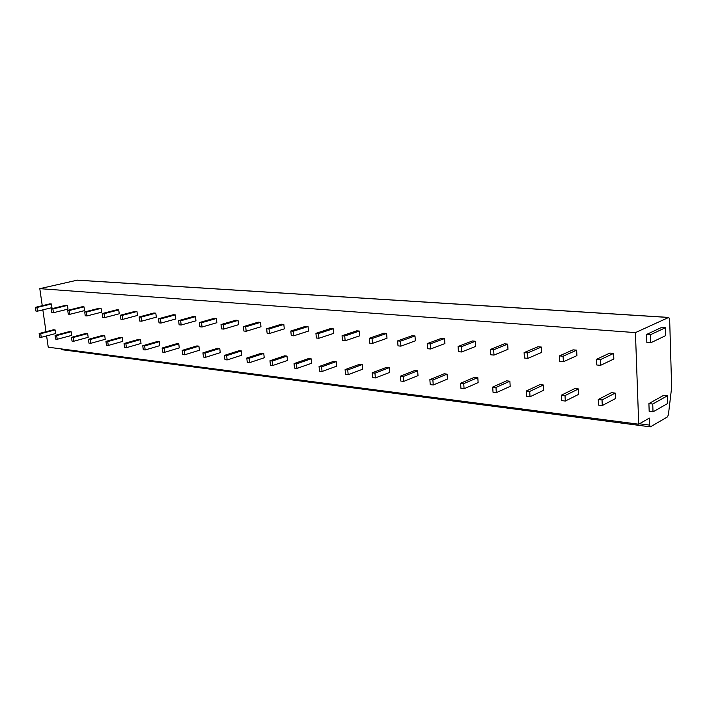 <?xml version="1.0" encoding="UTF-8"?>
<svg xmlns="http://www.w3.org/2000/svg" width="707" height="707" viewBox="0 0 707 707"><rect width="100%" height="100%" fill="white"/><g stroke="black" fill="none" stroke-linecap="round" stroke-linejoin="round"><path stroke-width="1.06" d="M42.252 305.689L39.804 288.659L77.416 280.14L668.76 317.416L635.434 332.608L638.713 424.218L649.326 418.084L649.556 425.101L650.378 426.86L667.435 416.927L668.398 414.797L671.65 387.383L669.653 319.325L668.76 317.416M42.853 309.86L45.999 331.716M46.609 335.922L48.235 347.208L638.713 424.218M650.378 426.86L61.818 349.691L60.864 348.851M39.804 288.659L635.434 332.608M600.57 365.342L613.835 358.997L613.614 353.412L609.832 353.076L596.522 359.315L596.77 364.98L600.57 365.342L600.323 359.669L596.522 359.315M602.276 405.544L615.417 398.598L615.196 393.083L611.44 392.659L598.255 399.508L598.493 405.084L602.276 405.544L602.037 399.95L598.255 399.508M563.364 361.763L576.912 355.621L576.656 350.159L573.05 349.841L559.458 355.886L559.732 361.418L563.364 361.763L563.09 356.222L559.458 355.886M565.3 401.046L578.715 394.329L578.467 388.947L574.888 388.541L561.42 395.16L561.694 400.613L565.3 401.046L565.026 395.584L561.42 395.16M527.873 358.352L541.668 352.404L541.376 347.057L537.939 346.757L524.108 352.607L524.408 358.016L527.873 358.352L527.572 352.934L524.108 352.607M530.011 396.76L543.674 390.255L543.4 384.988L539.98 384.599L526.273 391.006L526.574 396.344L530.011 396.76L529.72 391.413L526.273 391.006M493.981 355.091L507.979 349.32L507.67 344.097L504.383 343.805L490.349 349.488L490.676 354.773L493.981 355.091L493.654 349.788L490.349 349.488M496.314 392.659L510.18 386.367L509.88 381.206L506.61 380.843L492.699 387.047L493.026 392.261L496.314 392.659L495.987 387.436L492.699 387.047M461.591 351.98L475.767 346.377L475.431 341.26L472.285 340.986L458.074 346.492L458.428 351.671L461.591 351.98L461.238 346.792L458.074 346.492M464.084 388.744L478.135 382.637L477.808 377.591L474.671 377.238L460.593 383.256L460.946 388.364L464.084 388.744L463.739 383.627L460.593 383.256M430.59 348.993L444.924 343.558L444.562 338.547L441.548 338.282L427.196 343.637L427.567 348.701L430.59 348.993L430.218 343.92L427.196 343.637M433.241 384.988L447.443 379.076L447.089 374.127L444.093 373.791L429.865 379.624L430.236 384.626L433.241 384.988L432.878 379.977L429.865 379.624M400.904 346.138L415.363 340.854L414.982 335.949L412.093 335.692L397.617 340.898L398.006 345.864L400.904 346.138L400.516 341.163L397.617 340.898M403.697 381.4L418.014 375.656L417.643 370.813L414.77 370.486L400.418 376.151L400.807 381.046L403.697 381.4L403.308 376.486L400.418 376.151M372.448 343.399L387.003 338.264L386.614 333.457L383.839 333.209L369.257 338.273L369.673 343.134L372.448 343.399L372.041 338.529L369.257 338.273M375.364 377.953L389.787 372.377L389.398 367.622L386.632 367.313L372.182 372.819L372.598 377.618L375.364 377.953L374.957 373.146L372.182 372.819M345.149 340.774L359.783 335.781L359.377 331.062L356.708 330.832L342.047 335.754L342.48 340.518L345.149 340.774L344.724 336.002L342.047 335.754M348.171 374.648L362.673 369.222L362.276 364.565L359.624 364.264L345.087 369.62L345.511 374.321L348.171 374.648L347.747 369.929L345.087 369.62M318.928 338.255L333.633 333.386L333.209 328.764L330.646 328.534L315.923 333.333L316.365 338.008L318.928 338.255L318.486 333.571L315.923 333.333M322.056 371.475L336.62 366.191L336.205 361.622L333.66 361.339L319.06 366.544L319.502 371.166L322.056 371.475L321.614 366.845L319.06 366.544M293.732 335.825L308.482 331.088L308.049 326.554L305.583 326.334L290.816 331.009L291.266 335.595L293.732 335.825L293.281 331.238L290.816 331.009M296.949 368.418L311.566 363.283L311.133 358.803L308.685 358.52L294.041 363.592L294.492 368.117L296.949 368.418L296.498 363.884L294.041 363.592M269.5 333.501L284.285 328.879L283.834 324.425L281.466 324.213L266.663 328.773L267.122 333.271L269.5 333.501L269.031 328.994L266.663 328.773M272.796 365.484L287.449 360.482L287.007 356.081L284.647 355.815L269.968 360.747L270.428 365.192L272.796 365.484L272.336 361.03L269.968 360.747M246.177 331.256L260.98 326.749L260.521 322.374L258.241 322.171L243.411 326.616L243.888 331.035L246.177 331.256L245.7 326.828L243.411 326.616M249.544 362.656L264.224 357.777L263.773 353.456L261.493 353.2L246.796 358.016L247.264 362.382L249.544 362.656L249.076 358.281L246.796 358.016M223.704 329.091L238.524 324.699L238.056 320.404L235.855 320.209L221.017 324.54L221.503 328.879L223.704 329.091L223.226 324.743L221.017 324.54M227.141 359.934L241.829 355.179L241.37 350.928L239.178 350.681L224.464 355.374L224.95 359.669L227.141 359.934L226.664 355.639L224.464 355.374M202.052 327.005L216.863 322.719L216.395 318.495L214.265 318.309L199.436 322.542L199.931 326.802L202.052 327.005L201.557 322.737L199.436 322.542M205.543 357.309L220.239 352.669L219.771 348.498L217.65 348.259L202.944 352.837L203.43 357.053L205.543 357.309L205.057 353.085L202.944 352.837M181.169 324.999L195.972 320.81L195.486 316.656L193.435 316.48L178.615 320.616L179.118 324.805L181.169 324.999L180.665 320.801L178.615 320.616M184.713 354.773L199.392 350.248L198.914 346.147L196.873 345.917L182.176 350.38L182.671 354.525L184.713 354.773L184.218 350.628L182.176 350.38M161.01 323.064L175.796 318.963L175.309 314.889L173.33 314.712L158.527 318.751L159.031 322.869L161.01 323.064L160.507 318.937L158.527 318.751M164.598 352.325L179.269 347.906L178.783 343.876L176.812 343.655L162.124 348.021L162.628 352.086L164.598 352.325L164.104 348.251L162.124 348.021M141.541 321.19L156.309 317.178L155.814 313.174L153.896 313.007L139.12 316.957L139.632 321.005L141.541 321.19L141.029 317.134L139.12 316.957M145.174 349.965L159.817 345.643L159.331 341.684L157.422 341.463L142.761 345.732L143.274 349.735L145.174 349.965L144.67 345.953L142.761 345.732M122.735 319.378L137.467 315.455L136.964 311.513L135.117 311.354L120.367 315.225L120.888 319.202L122.735 319.378L122.214 315.393L120.367 315.225M126.403 347.685L141.02 343.461L140.525 339.563L138.678 339.351L124.052 343.522L124.565 347.464L126.403 347.685L125.89 343.735L124.052 343.522M104.548 317.629L119.244 313.793L118.732 309.913L116.947 309.754L102.241 313.546L102.762 317.461L104.548 317.629L104.026 313.705L102.241 313.546M108.251 345.476L122.824 341.348L122.329 337.504L120.544 337.31L105.953 341.384L106.465 345.263L108.251 345.476L107.738 341.596L105.953 341.384M86.952 315.941L101.605 312.185L101.092 308.358L99.36 308.208L84.699 311.92L85.229 315.773L86.952 315.941L86.431 312.079L84.699 311.92M90.682 343.337L105.219 339.307L104.716 335.525L102.983 335.33L88.437 339.316L88.958 343.134L90.682 343.337L90.169 339.519L88.437 339.316M69.922 314.297L84.531 310.62L84.018 306.865L82.339 306.714L67.722 310.346L68.252 314.138L69.922 314.297L69.392 310.497L67.722 310.346M73.678 341.269L88.172 337.319L87.659 333.598L85.989 333.412L71.487 337.319L72.008 341.074L73.678 341.269L73.157 337.513L71.487 337.319M53.432 312.715L67.987 309.109L67.465 305.406L65.839 305.265L51.284 308.826L51.814 312.556L53.432 312.715L52.901 308.977L51.284 308.826M57.214 339.272L71.654 335.401L71.142 331.733L69.516 331.556L55.066 335.374L55.588 339.077L57.214 339.272L56.684 335.569L55.066 335.374M37.453 311.177L51.947 307.642L51.434 304.001L49.852 303.86L35.35 307.351L35.88 311.027L37.453 311.177L36.923 307.492L35.35 307.351M41.253 337.327L55.641 333.536L55.119 329.93L53.546 329.754L39.15 333.501L39.68 337.142L41.253 337.327L40.723 333.686L39.15 333.501M665.358 327.756L661.513 327.482L646.578 334.464L646.852 342.497L650.723 342.807L665.596 335.657L665.358 327.756L650.458 334.747L650.723 342.807M667.417 395.779L663.617 395.354L648.911 403.573L649.176 411.403L653.012 411.872L667.647 403.494L667.417 395.779L652.747 404.024L653.012 411.872M646.578 334.464L650.458 334.747M648.911 403.573L652.747 404.024M613.614 353.412L600.323 359.669M615.196 393.083L602.037 399.95M576.656 350.159L563.09 356.222M578.467 388.947L565.026 395.584M541.376 347.057L527.572 352.934M543.4 384.988L529.72 391.413M507.67 344.097L493.654 349.788M509.88 381.206L495.987 387.436M475.431 341.26L461.238 346.792M477.808 377.591L463.739 383.627M444.562 338.547L430.218 343.92M447.089 374.127L432.878 379.977M414.982 335.949L400.516 341.163M417.643 370.813L403.308 376.486M386.614 333.457L372.041 338.529M389.398 367.622L374.957 373.146M359.377 331.062L344.724 336.002M362.276 364.565L347.747 369.929M333.209 328.764L318.486 333.571M336.205 361.622L321.614 366.845M308.049 326.554L293.281 331.238M311.133 358.803L296.498 363.884M283.834 324.425L269.031 328.994M287.007 356.081L272.336 361.03M260.521 322.374L245.7 326.828M263.773 353.456L249.076 358.281M238.056 320.404L223.226 324.743M241.37 350.928L226.664 355.639M216.395 318.495L201.557 322.737M219.771 348.498L205.057 353.085M195.486 316.656L180.665 320.801M198.914 346.147L184.218 350.628M175.309 314.889L160.507 318.937M178.783 343.876L164.104 348.251M155.814 313.174L141.029 317.134M159.331 341.684L144.67 345.953M136.964 311.513L122.214 315.393M140.525 339.563L125.89 343.735M118.732 309.913L104.026 313.705M122.329 337.504L107.738 341.596M101.092 308.358L86.431 312.079M104.716 335.525L90.169 339.519M84.018 306.865L69.392 310.497M87.659 333.598L73.157 337.513M67.465 305.406L52.901 308.977M71.142 331.733L56.684 335.569M51.434 304.001L36.923 307.492M55.119 329.93L40.723 333.686M639.464 423.785L649.556 425.101M77.116 280.166L668.504 317.47"/></g></svg>
